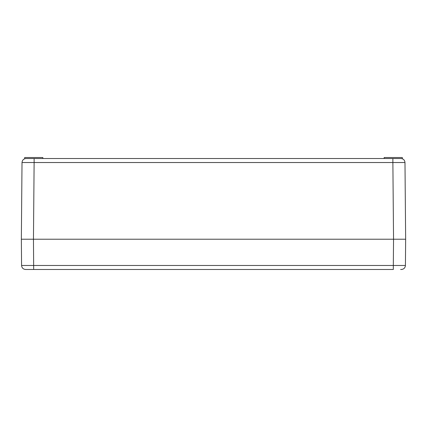 <?xml version="1.0" encoding="UTF-8"?>
<svg xmlns="http://www.w3.org/2000/svg" width="427" height="427" viewBox="0 0 427 427"><rect width="100%" height="100%" fill="white"/><g stroke="black" fill="none" stroke-linecap="round" stroke-linejoin="round"><path stroke-width="0.64" d="M398.284 158.529L28.39 158.529M26.052 158.529L34.123 158.529L34.123 162.527L22.017 162.527C22.273 160.093 23.618 158.764 26.052 158.529C23.618 158.764 22.273 160.093 22.017 162.527C22.273 160.093 23.618 158.764 26.052 158.529C24.227 158.801 24.227 158.801 26.052 158.529C24.227 158.801 24.227 158.801 26.052 158.529C24.227 158.801 24.227 158.801 26.052 158.529M392.877 158.529L400.948 158.529C402.773 158.801 402.773 158.801 400.948 158.529C402.773 158.801 402.773 158.801 400.948 158.529C403.382 158.764 404.727 160.093 404.983 162.527C404.727 160.093 403.382 158.764 400.948 158.529C403.382 158.764 404.727 160.093 404.983 162.527L392.877 162.527L392.877 158.529M384.167 158.529L384.167 157.52L402.319 157.52L402.319 158.769L402.015 158.673M42.833 158.529L42.833 157.52L24.681 157.52L24.681 158.769L24.681 157.52M402.319 157.52L402.319 158.769M400.948 158.529C403.382 158.764 404.727 160.093 404.983 162.527L405.65 239.221L405.42 265.482C405.164 267.916 403.819 269.245 401.385 269.48L400.606 269.48M401.385 269.48C403.819 269.245 405.164 267.916 405.42 265.482C405.164 267.916 403.819 269.245 401.385 269.48C403.819 269.245 405.164 267.916 405.42 265.482L393.315 265.482L393.545 239.221L392.877 162.527L34.123 162.527L33.455 239.221L33.685 269.48L393.315 269.48L393.315 265.482L21.58 265.482C21.836 267.916 23.181 269.245 25.615 269.48L33.685 269.48L25.615 269.48C23.181 269.245 21.836 267.916 21.58 265.482L21.35 239.221L22.017 162.527L21.35 239.221L405.65 239.221M25.284 239.221L25.689 239.221L25.284 239.221"/></g></svg>
